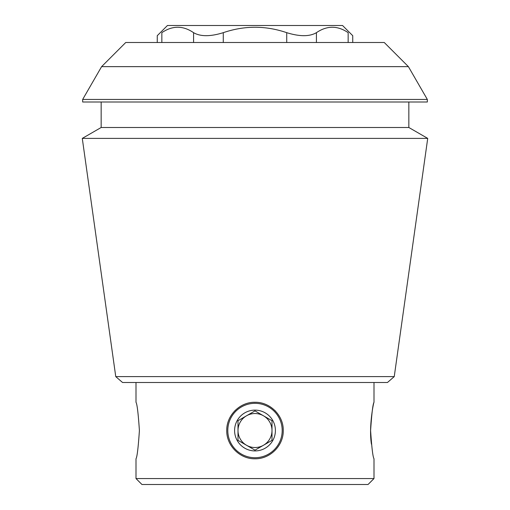 <?xml version="1.0" encoding="UTF-8"?>
<svg xmlns="http://www.w3.org/2000/svg" width="510" height="510" viewBox="0 0 510 510"><rect width="100%" height="100%" fill="white"/><g stroke="black" fill="none" stroke-linecap="round" stroke-linejoin="round"><path stroke-width="0.76" d="M135.998 382.5L135.998 402.275C137.12 403.977 138.255 413.393 139.402 430.51C138.255 447.652 137.12 457.068 135.998 458.777L135.998 478.552L374.002 478.552L374.002 458.777C372.88 457.087 371.745 447.678 370.598 430.542C371.745 413.406 372.874 403.984 374.002 402.275C373.785 401.408 368.558 426.545 371.439 444.216M226.752 430.523C226.421 415.42 239.898 401.931 254.981 402.275C270.09 401.937 283.598 415.42 283.248 430.51C283.605 445.606 270.128 459.102 255.019 458.777C239.917 459.134 226.415 445.638 226.752 430.523M235.027 410.55A28.248 28.248 0 0 1 235.346 410.238M254.254 402.288A28.248 28.248 0 0 1 254.981 402.275M274.973 410.55A28.248 28.248 0 0 1 275.336 410.92M255.019 458.777A28.248 28.248 0 0 1 254.63 458.77M223.278 42.502L223.278 32.672C244.456 25.462 265.602 25.462 286.722 32.672C299.689 36.682 309.595 36.682 316.429 32.672C327.031 25.449 337.601 25.449 348.151 32.672C354.227 36.682 354.227 36.682 348.151 32.672C354.227 36.682 354.227 36.682 348.151 32.672L348.151 42.502M161.848 42.502L161.848 32.672C155.773 36.682 155.773 36.682 161.848 32.672C172.444 25.449 183.02 25.449 193.57 32.672C200.468 36.682 210.369 36.682 223.278 32.672M408.389 66.631L384.259 42.502L125.74 42.502L101.611 66.631L408.389 66.631L427.335 99.45L82.665 99.45L82.665 102L427.335 102L427.335 99.45M115.757 376.609L122.54 382.5L387.46 382.5L394.243 376.609L115.757 376.609L82.282 138.395L427.718 138.395L408.848 127.5L101.152 127.5L82.282 138.395M374.002 382.5L374.002 402.275M135.998 478.552L141.952 484.5L368.048 484.5L374.002 478.552M408.848 102L408.848 127.5M394.243 376.609L427.718 138.395M157.252 42.502L157.252 35.7L167.452 25.5L342.548 25.5L352.748 35.7L352.748 42.502M227.798 430.523A27.202 27.202 0 0 1 268.598 406.967A27.202 27.202 0 0 1 268.598 454.078A27.202 27.202 0 0 1 227.798 430.523M275.4 430.523A20.4 20.4 0 0 0 244.8 412.858A20.4 20.4 0 0 0 244.8 448.194A20.4 20.4 0 0 0 275.4 430.523M255 450.158L272.002 440.34L272.002 420.712L255 410.894L237.998 420.712L237.998 430.523A17.002 17.002 0 0 1 263.498 415.803A17.002 17.002 0 0 1 263.498 445.249A17.002 17.002 0 0 1 237.998 430.523L237.998 440.34L237.998 420.712L255 410.894L272.002 420.712L272.002 440.34L255 450.158L237.998 440.34L255 450.158M286.722 42.502L286.722 32.672M316.429 42.502L316.429 32.672M193.57 42.502L193.57 32.672M101.611 66.631L82.665 99.45M101.152 102L101.152 127.5"/></g></svg>
